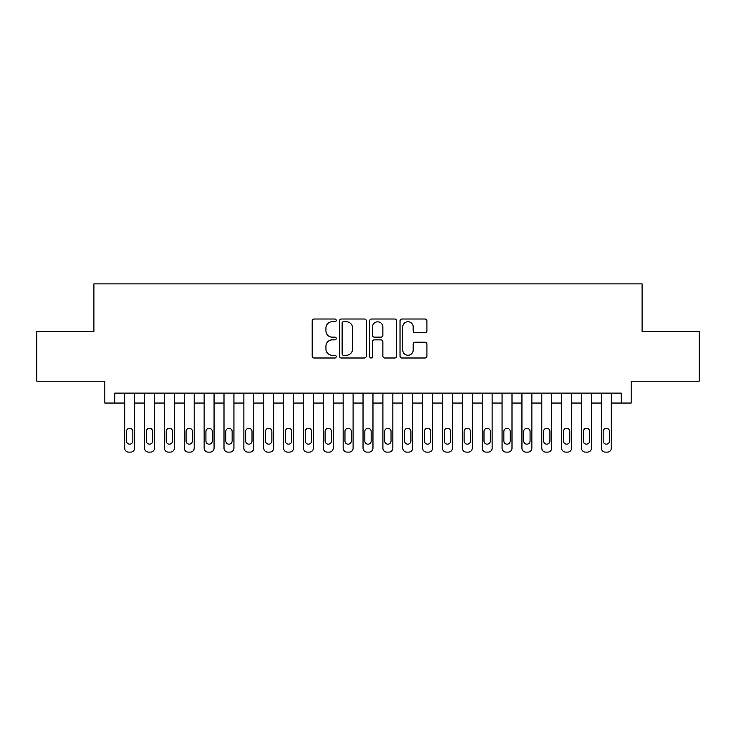 <?xml version="1.0" encoding="UTF-8"?>
<svg xmlns="http://www.w3.org/2000/svg" width="736" height="736" viewBox="0 0 736 736"><rect width="100%" height="100%" fill="white"/><g stroke="black" fill="none" stroke-linecap="round" stroke-linejoin="round"><path stroke-width="1.1" d="M336.223 320.372A1.362 1.362 0 0 0 334.852 319.01L314.143 319.01A1.95 1.95 0 0 0 312.193 320.96L312.193 356.049A1.95 1.95 0 0 0 314.143 358L334.852 358A1.362 1.362 0 0 0 336.223 356.638A1.362 1.362 0 0 0 334.852 355.267L332.175 355.267A6.238 6.238 0 0 1 325.938 349.03L325.938 346.104A6.238 6.238 0 0 1 332.175 339.866L334.852 339.866A1.362 1.362 0 0 0 336.223 338.505A1.362 1.362 0 0 0 334.852 337.143L332.175 337.143A6.238 6.238 0 0 1 325.938 330.906L325.938 327.98A6.238 6.238 0 0 1 332.175 321.742L334.852 321.742A1.362 1.362 0 0 0 336.223 320.372M424.976 332.755A1.95 1.95 0 0 0 426.926 330.804L426.926 320.96A1.95 1.95 0 0 0 424.976 319.01L401.976 319.01A1.95 1.95 0 0 0 400.025 320.96L400.025 356.049A1.95 1.95 0 0 0 401.976 358L424.976 358A1.95 1.95 0 0 0 426.926 356.049L426.926 344.163A1.95 1.95 0 0 0 424.976 342.212L415.132 342.212A1.95 1.95 0 0 0 413.181 344.163L413.181 350.06A5.216 5.216 0 0 1 407.965 355.267A5.216 5.216 0 0 1 402.748 350.06L402.748 326.95A5.216 5.216 0 0 1 407.965 321.742A5.216 5.216 0 0 1 413.181 326.95L413.181 330.804A1.95 1.95 0 0 0 415.132 332.755L424.976 332.755M621.239 403.052L631.175 403.052L631.175 381.211L699.2 381.211L699.2 331.55L642.096 331.55L642.096 283.884L93.904 283.884L93.904 331.55L36.8 331.55L36.8 381.211L104.825 381.211L104.825 403.052L124.688 403.052L124.688 448.141A3.974 3.974 0 0 0 128.662 452.116L130.649 452.116A3.974 3.974 0 0 0 134.624 448.141L134.624 403.052L144.55 403.052L144.55 448.141A3.974 3.974 0 0 0 148.525 452.116L150.512 452.116A3.974 3.974 0 0 0 154.486 448.141L154.486 403.052L164.413 403.052L164.413 448.141A3.974 3.974 0 0 0 168.388 452.116L170.375 452.116A3.974 3.974 0 0 0 174.349 448.141L174.349 403.052L184.276 403.052L184.276 448.141A3.974 3.974 0 0 0 188.25 452.116L190.238 452.116A3.974 3.974 0 0 0 194.203 448.141L194.203 403.052L204.139 403.052L204.139 448.141A3.974 3.974 0 0 0 208.113 452.116L210.1 452.116A3.974 3.974 0 0 0 214.066 448.141L214.066 403.052L224.002 403.052L224.002 448.141A3.974 3.974 0 0 0 227.976 452.116L229.963 452.116A3.974 3.974 0 0 0 233.928 448.141L233.928 403.052L243.864 403.052L243.864 448.141A3.974 3.974 0 0 0 247.839 452.116L249.817 452.116A3.974 3.974 0 0 0 253.791 448.141L253.791 403.052L263.727 403.052L263.727 448.141A3.974 3.974 0 0 0 267.692 452.116L269.68 452.116A3.974 3.974 0 0 0 273.654 448.141L273.654 403.052L283.59 403.052L283.59 448.141A3.974 3.974 0 0 0 287.555 452.116L289.542 452.116A3.974 3.974 0 0 0 293.517 448.141L293.517 403.052L303.453 403.052L303.453 448.141A3.974 3.974 0 0 0 307.418 452.116L309.405 452.116A3.974 3.974 0 0 0 313.38 448.141L313.38 403.052L323.306 403.052L323.306 448.141A3.974 3.974 0 0 0 327.281 452.116L329.268 452.116A3.974 3.974 0 0 0 333.242 448.141L333.242 403.052L343.169 403.052L343.169 448.141A3.974 3.974 0 0 0 347.144 452.116L349.131 452.116A3.974 3.974 0 0 0 353.105 448.141L353.105 403.052L363.032 403.052L363.032 448.141A3.974 3.974 0 0 0 367.006 452.116L368.994 452.116A3.974 3.974 0 0 0 372.968 448.141L372.968 403.052L382.895 403.052L382.895 448.141A3.974 3.974 0 0 0 386.869 452.116L388.856 452.116A3.974 3.974 0 0 0 392.831 448.141L392.831 403.052L402.758 403.052L402.758 448.141A3.974 3.974 0 0 0 406.732 452.116L408.719 452.116A3.974 3.974 0 0 0 412.694 448.141L412.694 403.052L422.62 403.052L422.62 448.141A3.974 3.974 0 0 0 426.595 452.116L428.582 452.116A3.974 3.974 0 0 0 432.547 448.141L432.547 403.052L442.483 403.052L442.483 448.141A3.974 3.974 0 0 0 446.458 452.116L448.445 452.116A3.974 3.974 0 0 0 452.41 448.141L452.41 403.052L462.346 403.052L462.346 448.141A3.974 3.974 0 0 0 466.32 452.116L468.308 452.116A3.974 3.974 0 0 0 472.273 448.141L472.273 403.052L482.209 403.052L482.209 448.141A3.974 3.974 0 0 0 486.183 452.116L488.161 452.116A3.974 3.974 0 0 0 492.136 448.141L492.136 403.052L502.072 403.052L502.072 448.141A3.974 3.974 0 0 0 506.037 452.116L508.024 452.116A3.974 3.974 0 0 0 511.998 448.141L511.998 403.052L521.934 403.052L521.934 448.141A3.974 3.974 0 0 0 525.9 452.116L527.887 452.116A3.974 3.974 0 0 0 531.861 448.141L531.861 403.052L541.797 403.052L541.797 448.141A3.974 3.974 0 0 0 545.762 452.116L547.75 452.116A3.974 3.974 0 0 0 551.724 448.141L551.724 403.052L561.651 403.052L561.651 448.141A3.974 3.974 0 0 0 565.625 452.116L567.612 452.116A3.974 3.974 0 0 0 571.587 448.141L571.587 403.052L581.514 403.052L581.514 448.141A3.974 3.974 0 0 0 585.488 452.116L587.475 452.116A3.974 3.974 0 0 0 591.45 448.141L591.45 403.052L601.376 403.052L601.376 448.141A3.974 3.974 0 0 0 605.351 452.116L607.338 452.116A3.974 3.974 0 0 0 611.312 448.141L611.312 403.052L621.239 403.052L621.239 393.125L114.761 393.125L114.761 403.052M366.298 320.96A1.95 1.95 0 0 0 364.348 319.01L341.338 319.01A1.95 1.95 0 0 0 339.388 320.96L339.388 356.049A1.95 1.95 0 0 0 341.338 358L364.348 358A1.95 1.95 0 0 0 366.298 356.049L366.298 320.96M371.652 319.01L394.662 319.01A1.95 1.95 0 0 1 396.612 320.96L396.612 356.049A1.95 1.95 0 0 1 394.662 358L384.818 358A1.95 1.95 0 0 1 382.867 356.049L382.867 341.817A1.95 1.95 0 0 0 380.917 339.866L374.385 339.866A1.95 1.95 0 0 0 372.434 341.817L372.434 356.638A1.362 1.362 0 0 1 371.073 358A1.362 1.362 0 0 1 369.702 356.638L369.702 320.96A1.95 1.95 0 0 1 371.652 319.01M343.482 321.742A1.362 1.362 0 0 0 342.12 323.104L342.12 353.906A1.362 1.362 0 0 0 343.482 355.267L346.306 355.267A6.238 6.238 0 0 0 352.553 349.03L352.553 327.98A6.238 6.238 0 0 0 346.306 321.742L343.482 321.742M382.867 327.051A5.216 5.216 0 0 0 377.651 321.834A5.216 5.216 0 0 0 372.434 327.051L372.434 335.193A1.95 1.95 0 0 0 374.385 337.143L380.917 337.143A1.95 1.95 0 0 0 382.867 335.193L382.867 327.051M134.624 393.125L134.624 448.141M124.688 393.125L124.688 448.141M132.83 440.993A3.174 3.174 0 0 1 129.656 444.167A3.174 3.174 0 0 1 126.482 440.993L126.482 431.462A3.174 3.174 0 0 1 129.656 428.278A3.174 3.174 0 0 1 132.83 431.462L132.83 440.993M128.662 452.116L130.649 452.116M154.486 393.125L154.486 448.141M144.55 393.125L144.55 448.141M152.692 440.993A3.174 3.174 0 0 1 149.518 444.167A3.174 3.174 0 0 1 146.335 440.993L146.335 431.462A3.174 3.174 0 0 1 149.518 428.278A3.174 3.174 0 0 1 152.692 431.462L152.692 440.993M148.525 452.116L150.512 452.116M174.349 393.125L174.349 448.141M164.413 393.125L164.413 448.141M172.555 440.993A3.174 3.174 0 0 1 169.381 444.167A3.174 3.174 0 0 1 166.198 440.993L166.198 431.462A3.174 3.174 0 0 1 169.381 428.278A3.174 3.174 0 0 1 172.555 431.462L172.555 440.993M168.388 452.116L170.375 452.116M194.203 393.125L194.203 448.141M184.276 393.125L184.276 448.141M192.418 440.993A3.174 3.174 0 0 1 189.244 444.167A3.174 3.174 0 0 1 186.061 440.993L186.061 431.462A3.174 3.174 0 0 1 189.244 428.278A3.174 3.174 0 0 1 192.418 431.462L192.418 440.993M188.25 452.116L190.238 452.116M214.066 393.125L214.066 448.141M204.139 393.125L204.139 448.141M212.281 440.993A3.174 3.174 0 0 1 209.107 444.167A3.174 3.174 0 0 1 205.924 440.993L205.924 431.462A3.174 3.174 0 0 1 209.107 428.278A3.174 3.174 0 0 1 212.281 431.462L212.281 440.993M208.113 452.116L210.1 452.116M233.928 393.125L233.928 448.141M224.002 393.125L224.002 448.141M232.144 440.993A3.174 3.174 0 0 1 228.97 444.167A3.174 3.174 0 0 1 225.786 440.993L225.786 431.462A3.174 3.174 0 0 1 228.97 428.278A3.174 3.174 0 0 1 232.144 431.462L232.144 440.993M227.976 452.116L229.963 452.116M253.791 393.125L253.791 448.141M243.864 393.125L243.864 448.141M252.006 440.993A3.174 3.174 0 0 1 248.823 444.167A3.174 3.174 0 0 1 245.649 440.993L245.649 431.462A3.174 3.174 0 0 1 248.823 428.278A3.174 3.174 0 0 1 252.006 431.462L252.006 440.993M247.839 452.116L249.817 452.116M273.654 393.125L273.654 448.141M263.727 393.125L263.727 448.141M271.869 440.993A3.174 3.174 0 0 1 268.686 444.167A3.174 3.174 0 0 1 265.512 440.993L265.512 431.462A3.174 3.174 0 0 1 268.686 428.278A3.174 3.174 0 0 1 271.869 431.462L271.869 440.993M267.692 452.116L269.68 452.116M293.517 393.125L293.517 448.141M283.59 393.125L283.59 448.141M291.732 440.993A3.174 3.174 0 0 1 288.549 444.167A3.174 3.174 0 0 1 285.375 440.993L285.375 431.462A3.174 3.174 0 0 1 288.549 428.278A3.174 3.174 0 0 1 291.732 431.462L291.732 440.993M287.555 452.116L289.542 452.116M313.38 393.125L313.38 448.141M303.453 393.125L303.453 448.141M311.595 440.993A3.174 3.174 0 0 1 308.412 444.167A3.174 3.174 0 0 1 305.238 440.993L305.238 431.462A3.174 3.174 0 0 1 308.412 428.278A3.174 3.174 0 0 1 311.595 431.462L311.595 440.993M307.418 452.116L309.405 452.116M333.242 393.125L333.242 448.141M323.306 393.125L323.306 448.141M331.458 440.993A3.174 3.174 0 0 1 328.274 444.167A3.174 3.174 0 0 1 325.1 440.993L325.1 431.462A3.174 3.174 0 0 1 328.274 428.278A3.174 3.174 0 0 1 331.458 431.462L331.458 440.993M327.281 452.116L329.268 452.116M353.105 393.125L353.105 448.141M343.169 393.125L343.169 448.141M351.32 440.993A3.174 3.174 0 0 1 348.137 444.167A3.174 3.174 0 0 1 344.963 440.993L344.963 431.462A3.174 3.174 0 0 1 348.137 428.278A3.174 3.174 0 0 1 351.32 431.462L351.32 440.993M347.144 452.116L349.131 452.116M372.968 393.125L372.968 448.141M363.032 393.125L363.032 448.141M371.174 440.993A3.174 3.174 0 0 1 368 444.167A3.174 3.174 0 0 1 364.826 440.993L364.826 431.462A3.174 3.174 0 0 1 368 428.278A3.174 3.174 0 0 1 371.174 431.462L371.174 440.993M367.006 452.116L368.994 452.116M392.831 393.125L392.831 448.141M382.895 393.125L382.895 448.141M391.037 440.993A3.174 3.174 0 0 1 387.863 444.167A3.174 3.174 0 0 1 384.68 440.993L384.68 431.462A3.174 3.174 0 0 1 387.863 428.278A3.174 3.174 0 0 1 391.037 431.462L391.037 440.993M386.869 452.116L388.856 452.116M412.694 393.125L412.694 448.141M402.758 393.125L402.758 448.141M410.9 440.993A3.174 3.174 0 0 1 407.726 444.167A3.174 3.174 0 0 1 404.542 440.993L404.542 431.462A3.174 3.174 0 0 1 407.726 428.278A3.174 3.174 0 0 1 410.9 431.462L410.9 440.993M406.732 452.116L408.719 452.116M432.547 393.125L432.547 448.141M422.62 393.125L422.62 448.141M430.762 440.993A3.174 3.174 0 0 1 427.588 444.167A3.174 3.174 0 0 1 424.405 440.993L424.405 431.462A3.174 3.174 0 0 1 427.588 428.278A3.174 3.174 0 0 1 430.762 431.462L430.762 440.993M426.595 452.116L428.582 452.116M452.41 393.125L452.41 448.141M442.483 393.125L442.483 448.141M450.625 440.993A3.174 3.174 0 0 1 447.451 444.167A3.174 3.174 0 0 1 444.268 440.993L444.268 431.462A3.174 3.174 0 0 1 447.451 428.278A3.174 3.174 0 0 1 450.625 431.462L450.625 440.993M446.458 452.116L448.445 452.116M472.273 393.125L472.273 448.141M462.346 393.125L462.346 448.141M470.488 440.993A3.174 3.174 0 0 1 467.314 444.167A3.174 3.174 0 0 1 464.131 440.993L464.131 431.462A3.174 3.174 0 0 1 467.314 428.278A3.174 3.174 0 0 1 470.488 431.462L470.488 440.993M466.32 452.116L468.308 452.116M492.136 393.125L492.136 448.141M482.209 393.125L482.209 448.141M490.351 440.993A3.174 3.174 0 0 1 487.177 444.167A3.174 3.174 0 0 1 483.994 440.993L483.994 431.462A3.174 3.174 0 0 1 487.177 428.278A3.174 3.174 0 0 1 490.351 431.462L490.351 440.993M486.183 452.116L488.161 452.116M511.998 393.125L511.998 448.141M502.072 393.125L502.072 448.141M510.214 440.993A3.174 3.174 0 0 1 507.03 444.167A3.174 3.174 0 0 1 503.856 440.993L503.856 431.462A3.174 3.174 0 0 1 507.03 428.278A3.174 3.174 0 0 1 510.214 431.462L510.214 440.993M506.037 452.116L508.024 452.116M531.861 393.125L531.861 448.141M521.934 393.125L521.934 448.141M530.076 440.993A3.174 3.174 0 0 1 526.893 444.167A3.174 3.174 0 0 1 523.719 440.993L523.719 431.462A3.174 3.174 0 0 1 526.893 428.278A3.174 3.174 0 0 1 530.076 431.462L530.076 440.993M525.9 452.116L527.887 452.116M551.724 393.125L551.724 448.141M541.797 393.125L541.797 448.141M549.939 440.993A3.174 3.174 0 0 1 546.756 444.167A3.174 3.174 0 0 1 543.582 440.993L543.582 431.462A3.174 3.174 0 0 1 546.756 428.278A3.174 3.174 0 0 1 549.939 431.462L549.939 440.993M545.762 452.116L547.75 452.116M571.587 393.125L571.587 448.141M561.651 393.125L561.651 448.141M569.802 440.993A3.174 3.174 0 0 1 566.619 444.167A3.174 3.174 0 0 1 563.445 440.993L563.445 431.462A3.174 3.174 0 0 1 566.619 428.278A3.174 3.174 0 0 1 569.802 431.462L569.802 440.993M565.625 452.116L567.612 452.116M591.45 393.125L591.45 448.141M581.514 393.125L581.514 448.141M589.665 440.993A3.174 3.174 0 0 1 586.482 444.167A3.174 3.174 0 0 1 583.308 440.993L583.308 431.462A3.174 3.174 0 0 1 586.482 428.278A3.174 3.174 0 0 1 589.665 431.462L589.665 440.993M585.488 452.116L587.475 452.116M611.312 393.125L611.312 448.141M601.376 393.125L601.376 448.141M609.518 440.993A3.174 3.174 0 0 1 606.344 444.167A3.174 3.174 0 0 1 603.17 440.993L603.17 431.462A3.174 3.174 0 0 1 606.344 428.278A3.174 3.174 0 0 1 609.518 431.462L609.518 440.993M605.351 452.116L607.338 452.116"/></g></svg>
